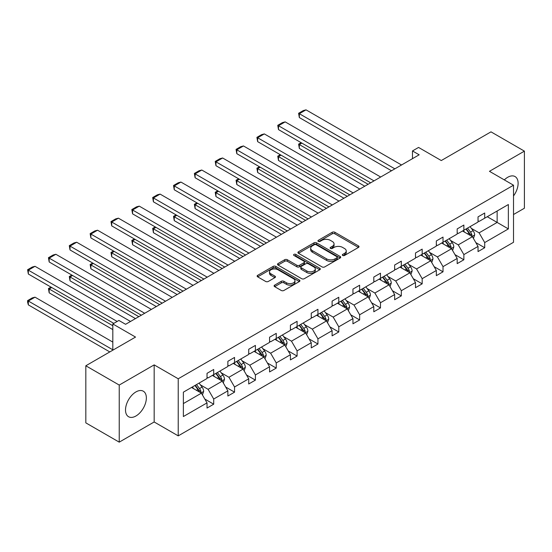 <?xml version="1.0" encoding="UTF-8"?>
<svg xmlns="http://www.w3.org/2000/svg" width="552" height="552" viewBox="0 0 552 552"><rect width="100%" height="100%" fill="white"/><g stroke="black" fill="none" stroke-linecap="round" stroke-linejoin="round"><path stroke-width="0.83" d="M342.702 255.466A1.297 0.752 0 0 0 344.538 255.466L358.476 247.42A1.856 1.069 0 0 0 359.014 246.668A1.856 1.069 0 0 0 358.476 245.909L334.864 232.275A1.856 1.069 0 0 0 332.242 232.275L318.304 240.32A1.297 0.752 0 0 0 317.924 240.851A1.297 0.752 0 0 0 318.304 241.383A1.297 0.752 0 0 0 320.139 241.383L321.94 240.341A5.934 3.429 0 0 1 330.337 240.341L332.304 241.479A5.934 3.429 0 0 1 334.043 243.901A5.934 3.429 0 0 1 332.304 246.323L330.503 247.365A1.297 0.752 0 0 0 330.124 247.896A1.297 0.752 0 0 0 330.503 248.428A1.297 0.752 0 0 0 332.338 248.428L334.139 247.386A5.934 3.429 0 0 1 342.537 247.386L344.503 248.517A5.934 3.429 0 0 1 346.242 250.946A5.934 3.429 0 0 1 344.503 253.368L342.702 254.41A1.297 0.752 0 0 0 342.316 254.941A1.297 0.752 0 0 0 342.702 255.466L342.702 254.41M135.937 416.001A14.738 8.508 120 0 0 145.562 403.008A14.738 8.508 120 0 0 143.306 391.195A14.738 8.508 120 0 0 135.937 391.927A14.738 8.508 120 0 0 126.305 404.92A14.738 8.508 120 0 0 128.568 416.726A14.738 8.508 120 0 0 135.937 416.001M513.512 195.96A14.738 8.508 120 0 0 515.064 176.564A14.738 8.508 120 0 0 507.695 177.295A14.738 8.508 120 0 0 504.314 179.897M513.512 214.521L524.4 208.228L524.4 151.138L490.99 131.852L441.283 160.549L418.561 147.432L412.482 150.944L412.482 158.659M119.232 442.152L154.174 421.976L154.174 364.886L119.232 385.061L119.232 442.152L85.822 422.866L85.822 365.776L135.537 337.072L112.815 323.955L112.815 350.189M119.232 385.061L85.822 365.776M274.654 285.136A1.856 1.069 0 0 0 274.109 285.895A1.856 1.069 0 0 0 274.654 286.654L281.278 290.476A1.856 1.069 0 0 0 283.9 290.476L299.384 281.541A1.856 1.069 0 0 0 299.922 280.782A1.856 1.069 0 0 0 299.384 280.023L275.772 266.395A1.856 1.069 0 0 0 273.15 266.395L257.667 275.331A1.856 1.069 0 0 0 257.128 276.083A1.856 1.069 0 0 0 257.667 276.842L265.671 281.465A1.856 1.069 0 0 0 268.293 281.465L274.917 277.635A1.856 1.069 0 0 0 275.462 276.883A1.856 1.069 0 0 0 274.917 276.124L270.949 273.833A4.961 2.864 0 0 1 269.5 271.805A4.961 2.864 0 0 1 272.564 269.162A4.961 2.864 0 0 1 277.966 269.783L293.512 278.753A4.961 2.864 0 0 1 294.968 280.782A4.961 2.864 0 0 1 291.904 283.431A4.961 2.864 0 0 1 286.495 282.81L283.9 281.313A1.856 1.069 0 0 0 281.278 281.313L274.654 285.136L274.654 286.654M112.815 323.955L118.894 320.443L125.58 324.307L419.168 154.801L412.482 150.944M154.174 364.886L178.227 378.776L513.512 185.203L513.512 242.293L178.227 435.866L178.227 378.776M524.4 151.138L489.458 171.313L513.512 185.203M322.071 266.92A1.856 1.069 0 0 0 324.693 266.92L340.177 257.984A1.856 1.069 0 0 0 340.715 257.232A1.856 1.069 0 0 0 340.177 256.473L316.565 242.839A1.856 1.069 0 0 0 313.943 242.839L298.466 251.774A1.856 1.069 0 0 0 297.921 252.533A1.856 1.069 0 0 0 298.466 253.292L322.071 266.92M294.457 255.748A1.297 0.752 0 0 1 295.775 255.935L295.775 254.389L319.78 268.251A1.856 1.069 0 0 1 320.319 269.003A1.856 1.069 0 0 1 319.78 269.762L304.297 278.698A1.856 1.069 0 0 1 301.675 278.698L278.063 265.07L278.063 263.552A1.856 1.069 0 0 0 277.525 264.311A1.856 1.069 0 0 0 278.063 265.07M278.063 263.552L284.687 259.73A1.856 1.069 0 0 1 287.316 259.73L296.886 265.257A1.856 1.069 0 0 0 299.515 265.257L303.904 262.717A1.856 1.069 0 0 0 304.449 261.965A1.856 1.069 0 0 0 303.904 261.206L293.94 255.452A1.297 0.752 0 0 1 293.56 254.92A1.297 0.752 0 0 1 294.361 254.23A1.297 0.752 0 0 1 295.775 254.389M183.374 392.161L207.028 378.499L207.028 373.331L213.707 369.474L213.707 374.642L227.872 366.466L227.872 361.298L234.552 357.441L234.552 362.609L248.717 354.432L248.717 349.264L255.403 345.407L255.403 350.575L269.562 342.399L269.562 337.224L276.248 333.367L276.248 338.542L290.414 330.358L290.414 325.19L297.093 321.333L297.093 326.501L311.259 318.325L311.259 313.156L317.938 309.299L317.938 314.467L332.104 306.291L332.104 301.123L338.783 297.266L338.783 302.434L352.949 294.25L352.949 289.082L359.635 285.225L359.635 290.393L373.801 282.217L373.801 277.049L380.48 273.192L380.48 278.36L394.646 270.183L394.646 265.015L401.325 261.158L401.325 266.326L415.49 258.15L415.49 252.975L422.17 249.118L422.17 254.293L436.335 246.109L436.335 240.941L443.021 237.084L443.021 242.252L457.18 234.076L457.18 228.907L463.866 225.05L463.866 230.218L478.032 222.042L478.032 216.874L484.711 213.017L484.711 218.185L508.364 204.53L508.364 228.907L484.711 242.563L484.711 247.731L478.032 251.588L478.032 246.42L463.866 254.596L463.866 259.764L457.18 263.628L457.18 258.453L443.021 266.637L443.021 271.805L436.335 275.662L436.335 270.494L422.17 278.67L422.17 283.838L415.49 287.695L415.49 282.527L401.325 290.704L401.325 295.872L394.646 299.729L394.646 294.561L380.48 302.737L380.48 307.912L373.801 311.77L373.801 306.601L359.635 314.778L359.635 319.946L352.949 323.803L352.949 318.635L338.783 326.812L338.783 331.98L332.104 335.837L332.104 330.669L317.938 338.845L317.938 344.013L311.259 347.877L311.259 342.702L297.093 350.886L297.093 356.054L290.414 359.911L290.414 354.743L276.248 362.919L276.248 368.087L269.562 371.944L269.562 366.776L255.403 374.953L255.403 380.121L248.717 383.978L248.717 378.81L234.552 386.986L234.552 392.161L227.872 396.019L227.872 390.851L213.707 399.027L213.707 404.195L207.028 408.052L207.028 402.884L183.374 416.539L183.374 392.161M212.368 375.415L222.263 381.128L208.097 389.305L200.362 384.841M208.097 389.305L213.707 399.027M222.263 381.128L227.872 390.851M207.028 377.271L208.097 377.885L213.707 374.642M233.22 363.382L243.108 369.088L228.942 377.271L221.207 372.8M228.942 377.271L234.552 386.986M243.108 369.088L248.717 378.81M227.872 365.231L228.942 365.852L234.552 362.609M254.065 351.348L263.953 357.054L249.787 365.231L242.052 360.767M249.787 365.231L255.403 374.953M263.953 357.054L269.562 366.776M248.717 353.197L249.787 353.811L255.403 350.575M274.91 339.307L284.797 345.021L270.632 353.197L262.897 348.733M270.632 353.197L276.248 362.919M284.797 345.021L290.414 354.743M269.562 341.164L270.632 341.778L276.248 338.542M295.755 327.274L305.649 332.987L291.484 341.164L283.749 336.699M291.484 341.164L297.093 350.886M305.649 332.987L311.259 342.702M290.414 329.123L291.484 329.744L297.093 326.501M316.606 315.24L326.494 320.947L312.328 329.123L304.594 324.659M312.328 329.123L317.938 338.845M326.494 320.947L332.104 330.669M311.259 317.089L312.328 317.71L317.938 314.467M337.451 303.207L347.339 308.913L333.173 317.089L325.438 312.625M333.173 317.089L338.783 326.812M347.339 308.913L352.949 318.635M332.104 305.056L333.173 305.67L338.783 302.434M358.296 291.166L368.184 296.879L354.018 305.056L346.283 300.592M354.018 305.056L359.635 314.778M368.184 296.879L373.801 306.601M352.949 293.022L354.018 293.636L359.635 290.393M379.141 279.133L389.029 284.839L374.87 293.022L367.135 288.551M374.87 293.022L380.48 302.737M389.029 284.839L394.646 294.561M373.801 280.982L374.87 281.603L380.48 278.36M399.986 267.099L409.881 272.805L395.715 280.982L387.98 276.517M395.715 280.982L401.325 290.704M409.881 272.805L415.49 282.527M394.646 268.948L395.715 269.562L401.325 266.326M420.838 255.058L430.726 260.772L416.56 268.948L408.825 264.484M416.56 268.948L422.17 278.67M430.726 260.772L436.335 270.494M415.49 256.915L416.56 257.529L422.17 254.293M441.683 243.025L451.57 248.738L437.405 256.915L429.67 252.45M437.405 256.915L443.021 266.637M451.57 248.738L457.18 258.453M436.335 244.874L437.405 245.495L443.021 242.252M462.528 230.991L472.415 236.698L458.25 244.874L450.515 240.41M458.25 244.874L463.866 254.596M472.415 236.698L478.032 246.42M457.18 232.84L458.25 233.462L463.866 230.218M487.25 216.715L497.138 222.428L479.101 232.84L471.367 228.376M479.101 232.84L484.711 242.563M508.364 228.907L497.138 222.428L497.138 211.009L508.364 204.53M154.174 421.976L178.227 435.866M478.032 220.807L479.101 221.421L484.711 218.185M183.374 403.574L201.411 393.162L191.523 387.456M201.411 393.162L207.028 402.884M475.824 242.604L484.711 247.731M454.979 254.638L463.866 259.764M434.134 266.671L443.021 271.805M413.289 278.705L422.17 283.838M392.437 290.745L401.325 295.872M371.593 302.779L380.48 307.912M350.748 314.812L359.635 319.946M329.903 326.853L338.783 331.98M309.051 338.887L317.938 344.013M288.206 350.92L297.093 356.054M267.361 362.961L276.248 368.087M246.516 374.994L255.403 380.121M225.671 387.028L234.552 392.161M204.82 399.061L213.707 404.195M343.22 255.652L344.503 254.914A5.934 3.429 0 0 0 346.242 252.485L346.242 250.946M334.043 243.901L334.043 245.447A5.934 3.429 0 0 1 332.304 247.869L331.021 248.607M358.448 247.434L334.864 233.82A1.856 1.069 0 0 0 332.242 233.82L318.821 241.569M340.149 257.998L316.565 244.384A1.856 1.069 0 0 0 313.943 244.384L298.487 253.306M336.892 257.756A1.297 0.752 0 0 0 337.279 257.232A1.297 0.752 0 0 0 336.892 256.701L316.172 244.736A1.297 0.752 0 0 0 314.336 244.736L312.432 245.833A5.934 3.429 0 0 0 310.693 248.255A5.934 3.429 0 0 0 312.432 250.677L326.598 258.86A5.934 3.429 0 0 0 334.995 258.86L336.892 257.756L336.892 259.302A1.297 0.752 0 0 0 337.279 258.771L337.279 257.232M310.693 248.255L310.693 249.801A5.934 3.429 0 0 0 312.432 252.223L312.432 250.677M336.892 259.302L334.995 260.399A5.934 3.429 0 0 1 326.598 260.399L312.432 252.223M278.091 265.084L284.687 261.268L284.687 259.73M304.449 261.965L304.449 263.504A1.856 1.069 0 0 1 303.904 264.263L299.515 266.802A1.856 1.069 0 0 1 296.886 266.802L287.316 261.268A1.856 1.069 0 0 0 284.687 261.268M295.775 255.935L319.753 269.776M306.822 270.991A4.961 2.864 0 0 0 312.232 271.612A4.961 2.864 0 0 0 315.295 268.969A4.961 2.864 0 0 0 313.84 266.94L308.368 263.78A1.856 1.069 0 0 0 305.746 263.78L301.351 266.319A1.856 1.069 0 0 0 300.805 267.071A1.856 1.069 0 0 0 301.351 267.83L306.822 270.991L306.822 272.536A4.961 2.864 0 0 0 312.232 273.157A4.961 2.864 0 0 0 315.295 270.508L315.295 268.969M300.805 267.071L300.805 268.617A1.856 1.069 0 0 0 301.351 269.376L301.351 267.83M306.822 272.536L301.351 269.376M294.968 280.782L294.968 282.327A4.961 2.864 0 0 1 291.904 284.97A4.961 2.864 0 0 1 286.495 284.349L283.9 282.852A1.856 1.069 0 0 0 281.278 282.852L274.682 286.667M269.5 271.805L269.5 273.35A4.961 2.864 0 0 0 270.949 275.379L270.949 273.833M274.896 277.656L270.949 275.379M299.356 281.554L275.772 267.934A1.856 1.069 0 0 0 273.15 267.934L257.694 276.856M473.437 238.457L474.665 234.91A5.009 2.891 -120 0 0 473.064 230.646L470.062 226.637M464.68 232.233L463.383 230.494M368.115 184.271L299.336 144.569L299.336 148.426L364.775 186.203M471.677 236.27L471.96 235.124A5.009 2.891 -120 0 0 470.525 232.109L467.523 228.107M466.267 228.832L469.573 233.241A2.553 1.47 60 0 1 470.035 234.013L471.96 235.124M465.922 229.032L468.924 233.034A5.009 2.891 60 0 1 470.166 235.4M301.875 143.099L299.336 144.569L298.604 144.141L301.144 142.678M299.336 148.426L298.604 144.141M394.846 168.843L299.336 113.705L299.336 117.562L391.506 170.775M401.525 164.986L306.022 109.848L299.336 113.705L298.604 113.277L303.283 110.579L306.022 109.848M299.336 117.562L298.604 113.277M452.585 250.491L453.813 246.944A5.009 2.891 -120 0 0 452.219 242.68L449.218 238.678M443.836 244.267L442.538 242.535M347.27 196.312L278.491 156.602L278.491 160.459L343.93 198.237M450.832 248.31L451.115 247.158A5.009 2.891 -120 0 0 449.68 244.143L446.678 240.141M445.423 240.865L448.728 245.274A2.553 1.47 60 0 1 449.19 246.047L451.115 247.158M445.078 241.065L448.072 245.074A5.009 2.891 60 0 1 449.321 247.434M281.03 155.133L278.491 156.602L277.76 156.175L280.299 154.712M278.491 160.459L277.76 156.175M431.74 262.531L432.968 258.978A5.009 2.891 -120 0 0 431.374 254.713L428.373 250.712M422.991 256.307L421.687 254.569M326.425 208.345L257.646 168.636L257.646 172.493L323.086 210.277M429.987 260.344L430.263 259.192A5.009 2.891 -120 0 0 428.835 256.183L425.833 252.174M424.578 252.899L427.876 257.308A2.553 1.47 60 0 1 428.345 258.081L430.263 259.192M424.226 253.106L427.227 257.108A5.009 2.891 60 0 1 428.476 259.474M260.185 167.173L257.646 168.636L256.908 168.215L259.447 166.745M257.646 172.493L256.908 168.215M374.001 180.877L278.491 125.739L278.491 129.596L370.654 182.809M380.68 177.019L285.177 121.882L278.491 125.739L277.76 125.318L282.438 122.613L285.177 121.882M278.491 129.596L277.76 125.318M353.149 192.917L257.646 137.772L257.646 141.636L349.809 194.842M359.835 189.06L264.325 133.915L257.646 137.772L256.908 137.351L261.586 134.653L264.325 133.915M257.646 141.636L256.908 137.351M410.895 274.565L412.123 271.018A5.009 2.891 -120 0 0 410.522 266.754L407.521 262.745M402.146 268.341L400.842 266.602M305.58 220.379L236.801 180.67L236.801 184.527L302.241 222.311M409.135 272.377L409.418 271.232A5.009 2.891 -120 0 0 407.983 268.217L404.989 264.215M403.733 264.939L407.031 269.341A2.553 1.47 60 0 1 407.493 270.121L409.418 271.232M403.381 265.139L406.382 269.141A5.009 2.891 60 0 1 407.631 271.508M239.34 179.207L236.801 180.67L236.063 180.249L238.602 178.779M236.801 184.527L236.063 180.249M332.304 204.951L236.801 149.813L236.801 153.67L328.964 206.883M338.99 201.094L243.48 145.956L236.801 149.813L236.063 149.385L240.741 146.687L243.48 145.956M236.801 153.67L236.063 149.385M390.05 286.598L391.278 283.052A5.009 2.891 -120 0 0 389.677 278.788L386.676 274.779M381.294 280.375L379.997 278.643M284.735 232.42L215.956 192.71L215.956 196.567L281.389 234.345M388.291 284.418L388.573 283.266A5.009 2.891 -120 0 0 387.138 280.25L384.137 276.248M382.881 276.973L386.186 281.382A2.553 1.47 60 0 1 386.648 282.155L388.573 283.266M382.536 277.173L385.537 281.182A5.009 2.891 60 0 1 386.786 283.542M218.495 191.24L215.956 192.71L215.218 192.282L217.757 190.82M215.956 196.567L215.218 192.282M311.459 216.984L215.956 161.846L215.956 165.703L308.119 218.916M318.138 213.127L222.635 157.989L215.956 161.846L215.218 161.425L219.896 158.721L222.635 157.989M215.956 165.703L215.218 161.425M369.198 298.639L370.426 295.085A5.009 2.891 -120 0 0 368.833 290.821L365.831 286.819M360.449 292.408L359.152 290.676M263.884 244.453L195.104 204.744L195.104 208.601L260.544 246.378M367.446 296.452L367.729 295.299A5.009 2.891 -120 0 0 366.293 292.291L363.292 288.282M362.036 289.007L365.341 293.416A2.553 1.47 60 0 1 365.803 294.188L367.729 295.299M361.691 289.207L364.686 293.215A5.009 2.891 60 0 1 365.935 295.582M197.644 203.274L195.104 204.744L194.373 204.316L196.912 202.853M195.104 208.601L194.373 204.316M290.614 229.025L195.104 173.88L195.104 177.737L287.275 230.95M297.293 225.168L201.79 170.023L195.104 173.88L194.373 173.459L199.051 170.761L201.79 170.023M195.104 177.737L194.373 173.459M348.353 310.672L349.582 307.126A5.009 2.891 -120 0 0 347.988 302.855L344.986 298.853M339.604 304.449L338.3 302.71M243.039 256.487L174.26 216.777L174.26 220.634L239.699 258.419M346.601 308.485L346.877 307.333A5.009 2.891 -120 0 0 345.448 304.325L342.447 300.316M341.191 301.04L344.496 305.449A2.553 1.47 60 0 1 344.959 306.229L346.877 307.333M340.839 301.247L343.841 305.249A5.009 2.891 60 0 1 345.09 307.616M176.799 215.314L174.26 216.777L173.528 216.356L176.067 214.887M174.26 220.634L173.528 216.356M269.769 241.058L174.26 185.92L174.26 189.778L266.423 242.983M276.448 237.201L180.939 182.063L174.26 185.92L173.528 185.493L178.199 182.795L180.939 182.063M174.26 189.778L173.528 185.493M327.508 322.706L328.737 319.159A5.009 2.891 -120 0 0 327.136 314.895L324.141 310.886M318.759 316.482L317.455 314.743M222.194 268.527L153.415 228.818L153.415 232.675L218.854 270.452M325.756 320.519L326.032 319.373A5.009 2.891 -120 0 0 324.597 316.358L321.602 312.356M320.346 313.081L323.644 317.49A2.553 1.47 60 0 1 324.114 318.262L326.032 319.373M319.994 313.281L322.996 317.283A5.009 2.891 60 0 1 324.245 319.649M155.954 227.348L153.415 228.818L152.676 228.39L155.215 226.927M153.415 232.675L152.676 228.39M248.917 253.092L153.415 197.954L153.415 201.811L245.578 255.024M255.604 249.235L160.094 194.097L153.415 197.954L152.676 197.526L157.355 194.828L160.094 194.097M153.415 201.811L152.676 197.526M306.664 334.74L307.892 331.193A5.009 2.891 -120 0 0 306.291 326.929L303.289 322.927M297.914 328.516L296.61 326.784M201.349 280.561L132.57 240.851L132.57 244.708L198.002 282.486M304.904 332.559L305.187 331.407A5.009 2.891 -120 0 0 303.752 328.392L300.75 324.39M299.501 325.114L302.8 329.523A2.553 1.47 60 0 1 303.262 330.296L305.187 331.407M299.149 325.314L302.151 329.323A5.009 2.891 60 0 1 303.4 331.683M135.109 239.382L132.57 240.851L131.831 240.424L134.371 238.961M132.57 244.708L131.831 240.424M228.073 265.126L132.57 209.988L132.57 213.845L224.733 267.058M234.752 261.268L139.249 206.131L132.57 209.988L131.831 209.567L136.51 206.862L139.249 206.131M132.57 213.845L131.831 209.567M285.812 346.78L287.047 343.227A5.009 2.891 -120 0 0 285.446 338.962L282.445 334.96M277.063 340.556L275.765 338.818M180.497 292.594L111.718 252.885L111.718 256.742L177.157 294.526M284.059 344.593L284.342 343.441A5.009 2.891 -120 0 0 282.907 340.432L279.905 336.423M278.65 337.148L281.955 341.557A2.553 1.47 60 0 1 282.417 342.33L284.342 343.441M278.305 337.355L281.306 341.357A5.009 2.891 60 0 1 282.548 343.723M114.257 251.422L111.718 252.885L110.986 252.464L113.526 250.994M111.718 256.742L110.986 252.464M264.967 358.814L266.195 355.267A5.009 2.891 -120 0 0 264.601 351.003L261.6 346.994M256.218 352.59L254.92 350.851M159.652 304.628L90.873 264.919L90.873 268.776L156.313 306.56M263.214 356.626L263.497 355.481A5.009 2.891 -120 0 0 262.062 352.466L259.06 348.464M257.805 349.188L261.11 353.591A2.553 1.47 60 0 1 261.572 354.37L263.497 355.481M257.46 349.388L260.454 353.39A5.009 2.891 60 0 1 261.703 355.757M93.412 263.456L90.873 264.919L90.142 264.498L92.681 263.028M90.873 268.776L90.142 264.498M244.122 370.847L245.35 367.301A5.009 2.891 -120 0 0 243.756 363.037L240.755 359.028M235.373 364.624L234.069 362.892M138.807 316.669L70.028 276.959L70.028 280.816L135.468 318.594M242.369 368.667L242.645 367.515A5.009 2.891 -120 0 0 241.217 364.499L238.216 360.497M236.96 361.222L240.258 365.631A2.553 1.47 60 0 1 240.727 366.404L242.645 367.515M236.608 361.422L239.609 365.431A5.009 2.891 60 0 1 240.858 367.791M72.567 275.489L70.028 276.959L69.29 276.531L71.829 275.068M70.028 280.816L69.29 276.531M207.228 277.166L111.718 222.021L111.718 225.885L203.888 279.091M213.907 273.309L118.404 218.164L111.718 222.021L110.986 221.6L115.665 218.902L118.404 218.164M111.718 225.885L110.986 221.6M186.383 289.2L90.873 234.062L90.873 237.919L183.036 291.132M193.062 285.343L97.559 230.205L90.873 234.062L90.142 233.634L94.82 230.936L97.559 230.205M90.873 237.919L90.142 233.634M165.531 301.233L70.028 246.095L70.028 249.952L162.191 303.165M172.217 297.376L76.707 242.238L70.028 246.095L69.29 245.674L73.968 242.97L76.707 242.238M70.028 249.952L69.29 245.674M223.277 382.888L224.505 379.334A5.009 2.891 -120 0 0 222.904 375.07L219.903 371.068M214.528 376.657L213.224 374.925M112.815 325.728L49.183 288.993L49.183 292.85L112.815 329.592M221.518 380.701L221.8 379.548A5.009 2.891 -120 0 0 220.365 376.54L217.371 372.531M216.115 373.255L219.413 377.665A2.553 1.47 60 0 1 219.875 378.437L221.8 379.548M215.763 373.456L218.764 377.464A5.009 2.891 60 0 1 220.013 379.831M51.722 287.523L49.183 288.993L48.445 288.565L50.984 287.102M49.183 292.85L48.445 288.565M144.686 313.274L49.183 258.129L49.183 261.986L141.346 315.199M151.372 309.417L55.862 254.272L49.183 258.129L48.445 257.708L53.123 255.01L55.862 254.272M49.183 261.986L48.445 257.708M202.432 394.921L203.66 391.375A5.009 2.891 -120 0 0 202.06 387.104L199.058 383.102M112.815 349.802L28.338 301.026L35.017 297.169L112.815 342.088M193.676 388.698L192.379 386.959M28.338 304.883L27.6 302.144L27.6 300.605L28.338 301.026L28.338 304.883L109.807 351.928M200.673 392.734L200.956 391.582A5.009 2.891 -120 0 0 199.52 388.573L196.519 384.565M195.263 385.289L198.568 389.698A2.553 1.47 60 0 1 199.03 390.478L200.956 391.582M194.918 385.496L197.92 389.498A5.009 2.891 60 0 1 199.168 391.865M27.6 300.605L32.278 297.901L35.017 297.169M117.162 321.45L28.338 270.169L28.338 274.027L113.815 323.375M130.52 321.45L35.017 266.312L28.338 270.169L27.6 269.742L32.278 267.044L35.017 266.312M28.338 274.027L27.6 269.742M344.503 254.914L344.503 253.368M330.503 248.428L330.503 247.365M332.304 247.869L332.304 246.323M318.304 241.383L318.304 240.32M332.242 233.82L332.242 232.275M334.864 233.82L334.864 232.275M358.476 247.42L358.476 245.909M298.466 253.292L298.466 251.774M313.943 244.384L313.943 242.839M316.565 244.384L316.565 242.839M340.177 257.984L340.177 256.473M326.598 260.399L326.598 258.86M334.995 260.399L334.995 258.86M287.316 261.268L287.316 259.73M296.886 266.802L296.886 265.257M299.515 266.802L299.515 265.257M303.904 264.263L303.904 262.717M319.78 269.762L319.78 268.251M281.278 282.852L281.278 281.313M283.9 282.852L283.9 281.313M286.495 284.349L286.495 282.81M274.917 277.635L274.917 276.124M257.667 276.842L257.667 275.331M273.15 267.934L273.15 266.395M275.772 267.934L275.772 266.395M299.384 281.541L299.384 280.023M472.057 236.491L474.63 235.007M470.525 232.109L473.064 230.646M467.496 233.862L468.924 233.034M451.212 248.524L453.785 247.041M449.68 244.143L452.219 242.68M446.651 245.895L448.072 245.074M430.367 260.565L432.934 259.074M428.835 256.183L431.374 254.713M425.806 257.929L427.227 257.108M409.515 272.598L412.089 271.115M407.983 268.217L410.522 266.754M404.961 269.962L406.382 269.141M388.67 284.632L391.244 283.148M387.138 280.25L389.677 278.788M384.109 282.003L385.537 281.182M367.825 296.665L370.399 295.182M366.293 292.291L368.833 290.821M363.264 294.037L364.686 293.215M346.98 308.706L349.547 307.222M345.448 304.325L347.988 302.855M342.419 306.07L343.841 305.249M326.128 320.74L328.702 319.256M324.597 316.358L327.136 314.895M321.575 318.111L322.996 317.283M305.284 332.773L307.857 331.29M303.752 328.392L306.291 326.929M300.723 330.144L302.151 329.323M284.439 344.814L287.012 343.323M282.907 340.432L285.446 338.962M279.878 342.178L281.306 341.357M263.594 356.847L266.167 355.364M262.062 352.466L264.601 351.003M259.033 354.212L260.454 353.39M242.749 368.881L245.316 367.397M241.217 364.499L243.756 363.037M238.188 366.252L239.609 365.431M221.897 380.914L224.471 379.431M220.365 376.54L222.904 375.07M217.343 378.286L218.764 377.464M201.052 392.955L203.626 391.471M199.52 388.573L202.06 387.104M196.491 390.319L197.92 389.498"/></g></svg>
